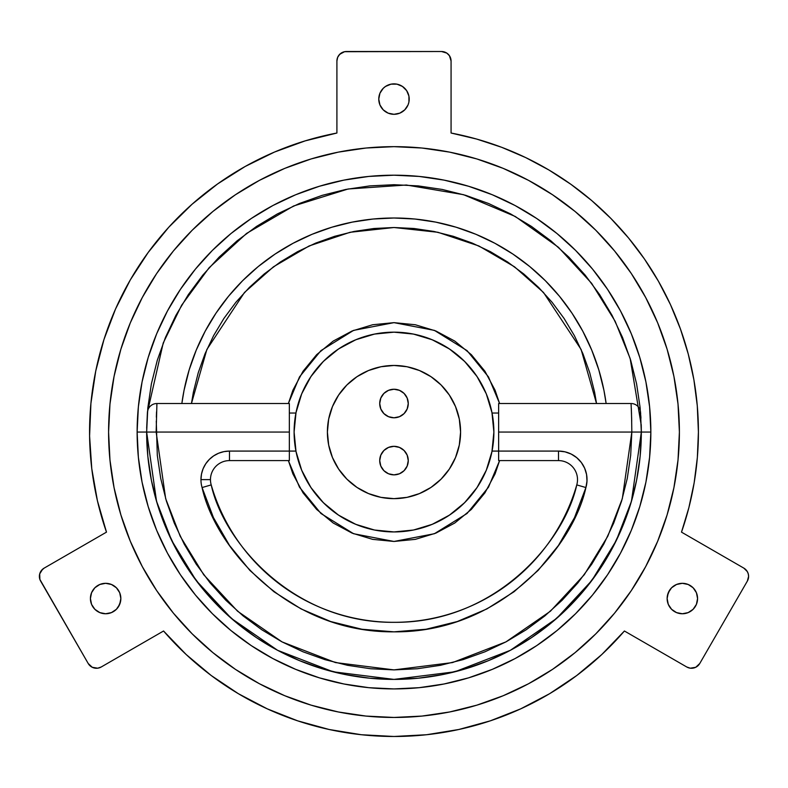 <?xml version="1.0" encoding="UTF-8"?>
<svg xmlns="http://www.w3.org/2000/svg" width="788" height="788" viewBox="0 0 788 788"><rect width="100%" height="100%" fill="white"/><g stroke="black" fill="none" stroke-linecap="round" stroke-linejoin="round"><path stroke-width="1.18" d="M748.6 576.373A9.515 9.515 0 0 1 747.329 581.13L699.754 663.516L695.725 667.288L690.278 668.194L686.762 666.993L624.411 631.001L601.776 654.542L576.757 675.513L549.62 693.696L520.701 708.855L490.323 720.833L458.833 729.491L426.603 734.731L393.99 736.485L361.377 734.731L329.148 729.491L297.657 720.833L267.28 708.855L238.36 693.696L211.223 675.513L186.204 654.542L163.559 631.001L101.219 666.993L97.702 668.194L92.255 667.288L88.217 663.516L39.883 579.426L39.705 573.91L41.35 570.581L44.138 568.128L106.488 532.136L97.416 500.764L91.763 468.594L89.586 436.02L90.915 403.387L95.732 371.089L103.977 339.49L115.56 308.955L130.345 279.839L148.174 252.475L168.819 227.18L192.065 204.24L217.626 183.919L245.216 166.455L274.529 152.045L305.212 140.865L336.909 133.024L336.909 61.031L337.638 57.396L339.697 54.303L344.563 51.703L441.556 51.515L446.845 53.121L449.465 55.751L451.071 61.031L451.071 133.024L476.661 139.062L501.631 147.287L525.793 157.639L548.98 170.031L571.005 184.382L591.719 200.576L610.946 218.503L628.568 238.015L644.436 258.976L658.433 281.237L670.46 304.611L680.418 328.941L688.249 354.039L693.883 379.717L697.281 405.79L698.414 432.051A304.424 304.424 0 0 1 681.492 532.136L743.842 568.128L747.329 571.615L748.275 573.91L748.6 576.373L747.329 581.13L748.6 576.373L748.275 573.91L747.329 571.615L743.842 568.128A9.515 9.515 0 0 1 748.6 576.373M120.85 598.535A15.218 15.218 0 0 1 105.631 613.763A15.218 15.218 0 0 1 90.413 598.535L91.566 604.366L94.865 609.301L99.81 612.601L105.631 613.763L111.453 612.601L116.397 609.301L119.697 604.366L120.85 598.535L119.697 592.714L116.397 587.769L111.453 584.479L105.631 583.317L99.81 584.479L94.865 587.769L91.566 592.714L90.413 598.535A15.218 15.218 0 0 1 105.631 583.317A15.218 15.218 0 0 1 120.85 598.535M697.567 598.535A15.218 15.218 0 0 1 682.349 613.763A15.218 15.218 0 0 1 667.131 598.535L668.283 604.366L671.583 609.301L676.528 612.601L682.349 613.763L688.17 612.601L693.115 609.301L696.415 604.366L697.567 598.535L696.415 592.714L693.115 587.769L688.17 584.479L682.349 583.317L676.528 584.479L671.583 587.769L668.283 592.714L667.131 598.535A15.218 15.218 0 0 1 682.349 583.317A15.218 15.218 0 0 1 697.567 598.535M378.772 99.081A15.218 15.218 0 0 1 393.99 83.863A15.218 15.218 0 0 1 409.208 99.081A15.218 15.218 0 0 1 393.99 114.309A15.218 15.218 0 0 1 378.772 99.081L379.924 104.912L383.224 109.847L388.169 113.147L393.99 114.309L399.811 113.147L404.756 109.847L408.056 104.912L408.923 102.056L408.923 96.116L406.647 90.63L402.441 86.434L396.955 84.158L391.015 84.158L385.529 86.434L383.224 88.325L379.924 93.26L378.772 99.081L379.058 96.116M641.324 429.775L641.333 432.051L650.849 432.051A256.858 256.858 0 0 1 393.99 688.919A256.858 256.858 0 0 1 137.132 432.051L146.647 432.051L147.829 407.81L151.394 383.795L157.295 360.254L165.47 337.402L175.852 315.456L188.332 294.633L202.792 275.14L219.094 257.154L237.07 240.852L256.573 226.392L277.396 213.912L299.332 203.531L322.194 195.355L345.735 189.455L369.749 185.899L393.99 184.707L418.231 185.899L442.245 189.455L465.787 195.355L488.649 203.531L510.585 213.912L531.408 226.392L550.901 240.852L568.887 257.154L585.188 275.14L599.648 294.633L612.128 315.456L622.51 337.402L630.686 360.254L636.586 383.795L640.142 407.81L641.333 432.051L640.142 456.301L636.586 480.306L630.686 503.857L622.51 526.709L612.128 548.655L599.648 569.468L585.188 588.971L568.887 606.957L550.901 623.259L531.408 637.719L510.585 650.198L488.649 660.571L465.787 668.746L442.245 674.646L418.231 678.212L393.99 679.404L369.749 678.212L345.735 674.646L322.194 668.746L299.332 660.571L277.396 650.198L256.573 637.719L237.07 623.259L219.094 606.957L202.792 588.971L188.332 569.468L175.852 548.655L165.47 526.709L157.295 503.857L151.394 480.306L147.829 456.301L146.647 432.051L137.132 432.051A256.858 256.858 0 0 1 393.99 175.192A256.858 256.858 0 0 1 650.849 432.051L649.617 406.874L645.914 381.944L639.787 357.486L631.296 333.757L620.52 310.974L607.558 289.354L592.546 269.102L575.614 250.426L556.939 233.494L536.697 218.483L515.076 205.52L492.283 194.744L468.555 186.254L444.097 180.127L419.167 176.433L393.99 175.192L368.814 176.433L343.883 180.127L319.426 186.254L295.697 194.744L272.904 205.52L251.283 218.483L231.042 233.494L212.366 250.426L195.434 269.102L180.422 289.354L167.46 310.974L156.684 333.757L148.193 357.486L142.067 381.944L138.363 406.874L137.132 432.051L138.363 457.227L142.067 482.167L148.193 506.615L156.684 530.354L167.46 553.137L180.422 574.757L195.434 595.009L212.366 613.685L231.042 630.607L251.283 645.628L272.904 658.581L295.697 669.357L319.426 677.857L343.883 683.974L368.814 687.678L393.99 688.919L419.167 687.678L444.097 683.974L468.555 677.857L492.283 669.357L515.076 658.581L536.697 645.628L556.939 630.607L575.614 613.685L592.546 595.009L607.558 574.757L620.52 553.137L631.296 530.354L639.787 506.615L645.914 482.167L649.617 457.227L650.849 432.051L641.333 432.051L641.333 430.534M499.602 460.596L488.481 487.201L467.048 513.49L434.395 533.722L393.99 541.455L353.585 533.722L320.933 513.49L299.499 487.201L288.378 460.596L292.909 473.923L303.025 492.835L316.628 509.412L333.206 523.015L352.128 533.131L372.645 539.356L393.99 541.455L415.335 539.356L435.853 533.131L454.774 523.015L471.352 509.412L484.955 492.835L495.061 473.923L499.602 460.596M670.834 362.707L667.101 349.202L673.907 376.378L678.015 404.077L679.394 432.051A285.404 285.404 0 0 1 393.99 717.454A285.404 285.404 0 0 1 108.586 432.051A285.404 285.404 0 0 1 393.99 146.657A285.404 285.404 0 0 1 679.394 432.051L678.015 460.025L673.907 487.733L667.101 514.899L657.665 541.267L645.687 566.592L631.296 590.616L614.61 613.113L595.797 633.857L575.043 652.671L552.546 669.357L528.531 683.757L503.207 695.725L476.839 705.161L449.672 711.968L421.964 716.075L393.99 717.454L366.016 716.075L338.308 711.968L311.142 705.161L284.773 695.725L259.449 683.757L235.425 669.357L212.937 652.671L192.183 633.857L173.37 613.113L156.684 590.616L142.293 566.592L130.316 541.267L120.879 514.899L114.073 487.733L109.965 460.025L108.586 432.051L109.965 404.077L114.073 376.378L120.879 349.202L126.878 331.521M697.35 457.523L698.414 432.051L697.35 457.523L694.159 482.808L688.86 507.738L681.492 532.136L743.842 568.128M159.314 594.477L171.971 611.389M216.572 655.606L233.366 667.958M556.417 666.727L575.043 652.671M617.546 609.479L631.227 590.705M628.666 269.634L617.26 254.278M571.408 208.505L555.707 196.892M324.646 155.206L311.142 158.94L338.308 152.133L366.016 148.026L393.99 146.657L421.964 148.026L449.672 152.133L476.839 158.94L458.803 154.113M231.564 197.374L212.937 211.44L235.425 194.754L259.449 180.353L284.773 168.376L311.142 158.94M170.435 254.632L156.773 273.367M128.562 327.168L120.879 349.202L130.316 322.834L142.293 297.519L156.684 273.495L173.37 250.998L192.183 230.244L212.937 211.44M628.568 238.015L610.946 218.503L591.719 200.576L571.005 184.382L548.98 170.031L525.793 157.639M476.661 139.062L451.071 133.024A304.424 304.424 0 0 1 698.414 432.051M449.465 55.751L446.845 53.121M344.563 51.703L341.135 53.121L338.515 55.751M168.819 227.18L148.174 252.475M42.621 569.222L39.705 573.91M576.757 675.513L601.776 654.542L624.411 631.001A304.424 304.424 0 0 1 163.559 631.001L101.219 666.993A9.515 9.515 0 0 1 88.217 663.516L89.31 665.033M93.999 667.948L97.702 668.194M297.657 720.833L329.148 729.491L361.377 734.731L393.99 736.485L426.603 734.731M692.14 668.254L693.982 667.948M695.725 667.288L697.311 666.303M698.67 665.033L699.754 663.516A9.515 9.515 0 0 1 686.762 666.993L624.411 631.001M688.86 507.738L694.159 482.808M628.666 594.477L616.009 611.389M231.564 666.727L212.937 652.671M170.435 609.479L156.753 590.705M117.146 362.707L120.879 349.202M159.314 269.634L170.72 254.278M556.417 197.374L575.043 211.44L595.797 230.244L614.61 250.998L631.296 273.495L645.687 297.519L657.665 322.834L667.101 349.202L659.418 327.168M408.923 102.056L408.056 104.912M399.811 113.147L396.955 114.014M391.015 114.014L388.169 113.147M396.955 84.158L399.811 85.025M406.647 90.63L408.056 93.26M688.17 612.601L685.314 613.468M679.374 613.468L676.528 612.601M667.416 595.57L669.692 590.084M685.314 583.612L688.17 584.479M695.006 590.084L696.415 592.714M120.564 601.51L118.289 606.996M102.667 613.468L99.81 612.601M92.974 606.996L91.566 604.366M99.81 584.479L102.667 583.612M108.596 583.612L111.453 584.479M116.397 587.769L118.289 590.084M476.839 158.94L503.207 168.376L528.531 180.353L552.546 194.754L575.043 211.44M477.045 487.545L464.624 502.685L449.485 515.106L464.624 502.685L477.045 487.545L486.275 470.278L491.958 451.544L493.879 432.051L491.958 412.567L486.275 393.823L477.045 376.556L464.624 361.416L449.485 348.995L464.624 361.416M338.495 515.106L323.356 502.685L310.935 487.545L323.356 502.685L338.495 515.106L355.762 524.335L374.507 530.029L393.99 531.939L413.473 530.029L432.218 524.335L449.485 515.106M310.935 376.556L323.356 361.416L338.495 348.995L323.356 361.416L310.935 376.556L301.706 393.823L296.022 412.567L294.101 432.051A99.889 99.889 0 0 1 393.99 332.162A99.889 99.889 0 0 1 493.879 432.051A99.889 99.889 0 0 1 393.99 531.939A99.889 99.889 0 0 1 294.101 432.051L296.022 451.544L301.706 470.278L310.935 487.545M288.378 403.515L299.499 376.91L320.933 350.621L353.585 330.379L393.99 322.647L434.395 330.379L467.048 350.621L488.481 376.91L499.602 403.515L495.061 390.188L484.955 371.276L471.352 354.689L454.774 341.086L435.853 330.98L415.335 324.755L393.99 322.647L372.645 324.755L352.128 330.98L333.206 341.086L316.628 354.689L303.025 371.276L292.909 390.188L288.369 403.515M191.454 403.515L193.385 392.148L198.261 372.675L205.018 353.782L213.607 335.639L223.92 318.421L235.878 302.296L249.363 287.423L264.236 273.948L280.351 261.99L297.569 251.667L315.712 243.088L334.614 236.321L354.088 231.445L373.945 228.5L393.99 227.515L414.035 228.5L433.892 231.445L453.366 236.321L472.258 243.088L490.412 251.667L507.62 261.99L523.744 273.948L538.618 287.423L552.102 302.296L564.06 318.421L574.373 335.639L582.953 353.782L589.72 372.675L594.595 392.148L596.526 403.515L581.111 349.468L543.503 292.476L514.495 266.787L478.848 245.954L437.901 232.283L393.99 227.515L350.079 232.283L309.123 245.954L273.485 266.787L244.477 292.476L206.87 349.468L191.454 403.515M181.851 403.515A214.05 214.05 0 0 1 606.13 403.515L603.923 390.296L598.821 369.917L591.749 350.138L582.765 331.147L571.97 313.131L559.45 296.258L545.345 280.695L529.782 266.59L512.909 254.081L494.894 243.275L475.903 234.292L456.124 227.22L435.744 222.118L414.971 219.034L393.99 218L373.01 219.034L352.226 222.118L331.856 227.22L312.078 234.292L293.087 243.275L275.071 254.081L258.198 266.59L242.635 280.695L228.53 296.258L216.011 313.131L205.215 331.147L196.232 350.138L189.159 369.917L184.057 390.296L181.851 403.515M641.245 425.264L630.154 358.501L615.132 321.248L591.621 283.316L558.406 247.255L515.263 216.473L463.531 194.685L406.342 185.013L348.129 188.992L293.629 205.983L246.595 233.415L209.145 267.703L181.644 305.212L163.224 343.007L147.435 412.262L146.647 432.051L156.536 501.306L171.656 540.44L196.113 580.46L231.347 618.413L277.593 650.297L333.107 671.79L393.99 679.404L454.873 671.79L510.388 650.297L556.633 618.413L591.867 580.46L616.324 540.44L631.444 501.306L641.333 432.051L641.225 424.584L641.304 428.268M747.329 581.13L699.754 663.516M88.217 663.516L40.651 581.13A9.515 9.515 0 0 1 44.138 568.128L106.488 532.136A304.424 304.424 0 0 1 336.909 133.024L336.909 61.031A9.515 9.515 0 0 1 346.424 51.515L441.556 51.515A9.515 9.515 0 0 1 451.071 61.031L451.071 133.024M491.939 412.469L492.165 413.611L491.939 412.469M295.815 413.601L295.49 415.443M460.586 432.051A66.596 66.596 0 0 1 393.99 498.646A66.596 66.596 0 0 1 327.394 432.051A66.596 66.596 0 0 1 393.99 365.465A66.596 66.596 0 0 1 460.586 432.051L459.305 445.043L455.513 457.542L449.357 469.047L441.083 479.143L430.987 487.427L419.472 493.574L406.982 497.366L393.99 498.646L380.998 497.366L368.508 493.574L356.994 487.427L346.897 479.143L338.623 469.047L332.467 457.542L328.675 445.043L327.394 432.051L328.675 419.058L332.467 406.569L338.623 395.054L346.897 384.968L356.994 376.684L368.508 370.527L380.998 366.735L393.99 365.465L406.982 366.735L419.472 370.527L430.987 376.684L441.083 384.968L449.357 395.054L455.513 406.569L459.305 419.058L460.586 432.051A66.596 66.596 0 0 1 393.99 498.646A66.596 66.596 0 0 1 327.394 432.051A66.596 66.596 0 0 1 393.99 365.465A66.596 66.596 0 0 1 460.586 432.051L459.305 445.043L455.513 457.542L449.357 469.047L441.083 479.143L430.987 487.427L419.472 493.574L406.982 497.366L393.99 498.646L380.998 497.366L368.508 493.574L356.994 487.427L346.897 479.143L338.623 469.047L332.467 457.542L328.675 445.043L327.394 432.051L328.675 419.058L332.467 406.569L338.623 395.054L346.897 384.968L356.994 376.684L368.508 370.527L380.998 366.735L393.99 365.465L406.982 366.735L419.472 370.527L430.987 376.684L441.083 384.968L449.357 395.054L455.513 406.569L459.305 419.058L460.586 432.051M449.485 348.995L432.218 339.766L413.473 334.082L393.99 332.162L374.507 334.082L355.762 339.766L338.495 348.995M492.165 450.509L492.49 448.668M296.042 451.642L295.815 450.5L296.042 451.642M486.629 469.421L484.403 474.534M478.168 485.822L474.209 491.574M466.801 500.439L461.541 505.64M452.844 512.761L446.688 516.918M436.631 522.385L430.1 525.192M418.221 528.965L412.341 530.245M375.64 530.245L369.759 528.965M357.88 525.192L351.349 522.385M341.293 516.918L335.136 512.761M326.439 505.64L321.179 500.439M313.772 491.574L309.812 485.822M303.577 474.534L301.351 469.421M301.351 394.69L303.577 389.577M309.812 378.279L313.772 372.537M321.179 363.672L326.439 358.471M335.136 351.34L341.293 347.193M351.349 341.726L357.88 338.919M369.759 335.146L375.64 333.866M412.341 333.866L418.221 335.146M430.1 338.919L436.631 341.726M446.688 347.193L452.844 351.34M461.541 358.471L466.801 363.672M474.209 372.537L478.168 378.279M484.403 389.577L486.629 394.69M492.49 415.453L492.165 413.611M492.687 416.645L492.589 416.034M492.579 448.096L492.687 447.466M295.49 448.648L295.815 450.5M295.293 447.466L295.392 448.076M295.392 416.005L295.293 416.645M202.073 487.545C215.045 547.296 287.886 632.794 393.99 631.838C500.094 632.794 572.935 547.296 585.908 487.545L576.767 484.906C564.415 541.809 495.041 623.229 393.99 622.323C292.939 623.229 223.565 541.809 211.214 484.906A19.03 19.03 0 0 1 210.465 479.616L200.95 479.616A28.535 28.535 0 0 0 202.073 487.545L211.214 484.906A19.03 19.03 0 0 1 229.485 460.596L289.344 460.596L289.344 451.081L295.924 451.081L289.344 451.081L289.344 403.515L156.92 403.515L156.152 432.051L289.344 432.051L289.344 451.081L229.485 451.081L223.92 451.632L218.572 453.248L213.637 455.888L209.312 459.443L205.757 463.768L203.117 468.702L201.501 474.051L200.95 479.616A28.535 28.535 0 0 0 202.073 487.545L213.459 517.627L229.535 545.483L249.865 570.404L273.938 591.739L301.114 608.937L330.704 621.545L361.928 629.248L393.99 631.838L426.052 629.248L457.276 621.545L486.866 608.937L514.042 591.739L538.115 570.404L558.446 545.483L574.511 517.627L585.908 487.545L586.991 481.044L586.558 474.465L584.627 468.161L581.308 462.467L576.757 457.69L571.241 454.085L565.035 451.839L558.495 451.081L498.637 451.081L498.637 460.596L558.495 460.596A19.03 19.03 0 0 1 576.767 484.906A190.263 190.263 0 0 1 211.214 484.906L202.073 487.545L213.459 517.627L229.535 545.483M295.924 413.03L289.344 413.03L295.924 413.03M492.047 451.081L498.637 451.081L498.637 432.051L498.637 451.081L492.047 451.081M498.637 413.03L492.047 413.03L498.637 413.03M640.575 412.656L640.664 413.838L640.575 412.656M640.792 415.69L640.949 418.201L640.792 415.69M640.545 412.331L640.545 412.262A9.515 9.515 0 0 0 631.06 403.515A9.515 9.515 0 0 1 640.545 412.262L641.333 432.051L498.637 432.051L498.637 403.515L631.06 403.515L498.637 403.515L498.637 432.051L641.333 432.051A247.343 247.343 0 0 1 393.99 679.404A247.343 247.343 0 0 1 146.647 432.051L289.344 432.051L289.344 403.515L156.92 403.515A9.515 9.515 0 0 0 147.435 412.262L146.647 432.051L147.435 412.262A9.515 9.515 0 0 1 156.92 403.515L156.802 405.692M146.676 428.248L147.435 412.262M631.621 417.541L631.828 432.051L630.676 455.365L627.258 478.454L621.584 501.089L613.724 523.065L603.736 544.163L591.739 564.188L577.84 582.933L562.159 600.229L544.872 615.901L526.128 629.809L506.103 641.806L485.004 651.784L463.029 659.645L440.394 665.318L417.305 668.746L393.99 669.889L370.675 668.746L347.587 665.318L324.951 659.645L302.976 651.784L281.877 641.806L261.852 629.809L243.108 615.901L225.811 600.229L210.14 582.933L196.242 564.188L184.234 544.163L174.256 523.065L166.396 501.089L160.722 478.454L157.304 455.365L156.27 421.127M205.757 463.768L203.117 468.702L201.501 474.051L200.95 479.616L210.465 479.616A19.03 19.03 0 0 1 229.485 460.596L229.485 451.081L229.485 460.596L289.344 460.596L289.344 451.081L229.485 451.081L223.92 451.632L218.572 453.248L213.637 455.888L209.312 459.443M330.704 621.545L361.928 629.248M514.042 591.739L538.115 570.404L558.446 545.483L574.511 517.627M565.035 451.839L558.495 451.081L558.495 460.596A19.03 19.03 0 0 1 576.767 484.906L585.908 487.545A28.535 28.535 0 0 0 558.495 451.081L498.637 451.081L498.637 460.596L558.495 460.596L558.495 451.081M631.71 421.127L631.296 408.174M156.359 417.216L156.536 411.878M631.06 403.515L631.523 414.064M631.828 432.051L622.313 498.646L607.775 536.273L584.253 574.757L550.379 611.242L505.916 641.905L452.529 662.57L393.99 669.889L335.442 662.57L282.065 641.905L237.602 611.242L203.728 574.757L180.206 536.273L165.667 498.646L156.152 432.051L146.647 432.051M631.513 413.739L631.454 412.035M631.434 411.681L631.336 409.169M229.485 451.081A28.535 28.535 0 0 0 200.95 479.616M408.263 460.596A14.273 14.273 0 0 1 393.99 474.859A14.273 14.273 0 0 1 379.717 460.596L380.811 466.053L383.904 470.682L388.533 473.775L393.99 474.859L399.447 473.775L404.077 470.682L407.169 466.053L408.263 460.596L407.169 455.129L404.077 450.5L399.447 447.407L393.99 446.323L388.533 447.407L383.904 450.5L380.811 455.129L379.717 460.596A14.273 14.273 0 0 1 393.99 446.323A14.273 14.273 0 0 1 408.263 460.596M408.263 403.515A14.273 14.273 0 0 1 393.99 417.788A14.273 14.273 0 0 1 379.717 403.515L380.811 408.972L383.904 413.601L388.533 416.694L393.99 417.788L399.447 416.694L404.077 413.601L407.169 408.972L408.263 403.515L407.169 398.048L404.077 393.419L399.447 390.326L393.99 389.242L388.533 390.326L383.904 393.419L380.811 398.048L379.717 403.515A14.273 14.273 0 0 1 393.99 389.242A14.273 14.273 0 0 1 408.263 403.515"/></g></svg>
